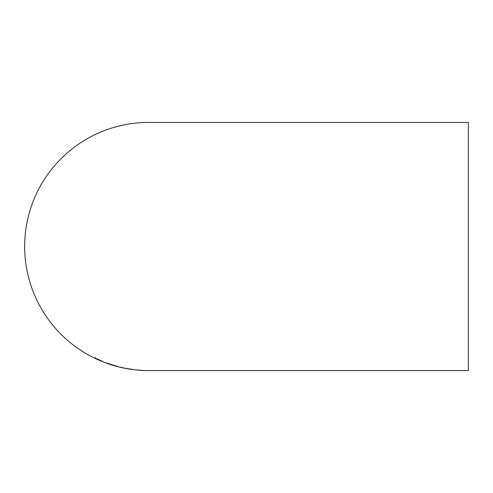 <?xml version="1.0" encoding="UTF-8"?>
<svg xmlns="http://www.w3.org/2000/svg" width="493" height="493" viewBox="0 0 493 493"><rect width="100%" height="100%" fill="white"/><g stroke="black" fill="none" stroke-linecap="round" stroke-linejoin="round"><path stroke-width="0.74" d="M149.12 370.582L148.732 370.582A124.082 124.082 0 0 1 24.65 246.5A124.082 124.082 0 0 1 148.732 122.418L468.35 122.418L468.35 370.582L148.504 370.576M137.997 370.064L143.802 370.465L137.997 370.058M132.383 369.43L125.857 368.357L132.383 369.38M124.55 368.123L119.657 367.014L124.55 368.105M106.278 362.916L118.351 366.675L106.278 362.916M102.248 361.338L95.02 357.943L102.248 361.301M96.653 358.744L95.02 357.665M96.653 358.775L102.365 361.332L96.653 358.725M96.653 358.91L103.019 361.708L96.653 358.873M116.718 366.244L107.912 363.501L116.718 366.17M137.276 370.015L142.169 370.385L137.276 369.996M137.763 370.027L141.682 370.335L137.763 370.009M147.555 370.563L149.496 370.582L147.555 370.563M149.515 370.576L147.062 370.557L149.484 370.582"/></g></svg>
